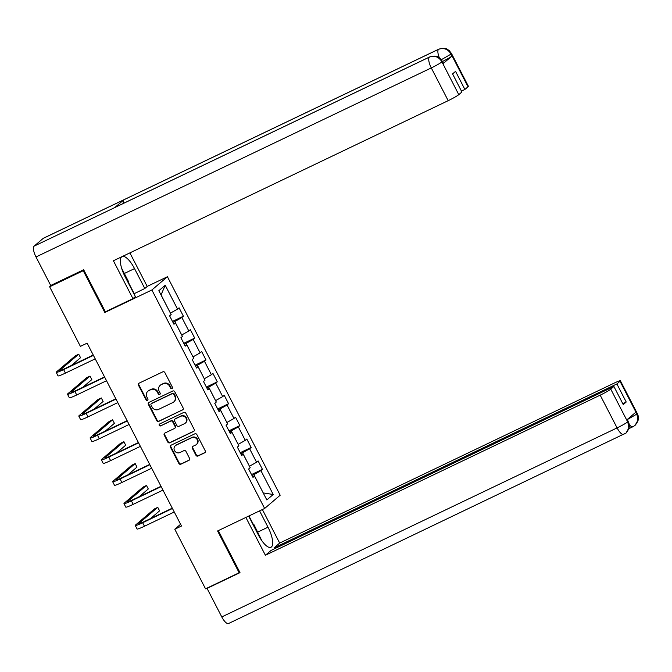 <?xml version="1.0" encoding="UTF-8"?>
<svg xmlns="http://www.w3.org/2000/svg" width="672" height="672" viewBox="0 0 672 672"><rect width="100%" height="100%" fill="white"/><g stroke="black" fill="none" stroke-linecap="round" stroke-linejoin="round"><path stroke-width="1.01" d="M171.982 388.601A1.092 1.016 -130.5 0 0 172.402 387.198L164.858 372.574A1.554 1.453 -130.5 0 0 162.826 371.826L139.07 383.183A1.554 1.453 -130.5 0 0 138.457 385.19L146.009 399.815A1.092 1.016 -130.5 0 0 147.638 400.201A1.092 1.016 -130.5 0 0 147.857 398.933L146.882 397.043A4.973 4.662 -130.5 0 1 148.831 390.617L150.805 389.668A4.973 4.662 -130.5 0 1 157.307 392.053L158.281 393.952A1.092 1.016 -130.5 0 0 159.911 394.338A1.092 1.016 -130.5 0 0 160.129 393.061L159.155 391.171A4.973 4.662 -130.5 0 1 161.104 384.745L163.086 383.804A4.973 4.662 -130.5 0 1 169.579 386.182L170.554 388.08A1.092 1.016 -130.5 0 0 171.982 388.601M195.938 455.272A1.554 1.453 -130.5 0 0 197.971 456.019L204.632 452.827A1.554 1.453 -130.5 0 0 205.246 450.82L196.862 434.582A1.554 1.453 -130.5 0 0 194.83 433.835L171.074 445.192A1.554 1.453 -130.5 0 0 170.47 447.199L178.853 463.445A1.554 1.453 -130.5 0 0 180.877 464.192L188.933 460.337A1.554 1.453 -130.5 0 0 189.538 458.329L185.951 451.382A1.554 1.453 -130.5 0 0 183.918 450.635L179.928 452.542A4.158 3.898 -130.5 0 1 175.333 445.696A4.158 3.898 -130.5 0 1 176.131 445.183L191.764 437.699A4.158 3.898 -130.5 0 1 196.367 444.545A4.158 3.898 -130.5 0 1 195.569 445.066L192.965 446.309A1.554 1.453 -130.5 0 0 192.352 448.316L195.938 455.272L196.358 454.91A1.554 1.453 -130.5 0 0 198.391 455.658L205.052 452.474A1.554 1.453 -130.5 0 0 205.128 452.432M217.585 530.964L239.148 572.754L205.54 588.832L174.779 529.234L181.499 526.016L87.116 343.157L80.396 346.374L49.636 286.776L83.252 270.698L104.815 312.488L151.88 289.985L264.642 508.46L217.585 530.964M182.54 410.021A1.554 1.453 -130.5 0 0 183.154 408.013L174.77 391.768A1.554 1.453 -130.5 0 0 172.738 391.028L148.982 402.385A1.554 1.453 -130.5 0 0 148.369 404.393L156.752 420.638A1.554 1.453 -130.5 0 0 158.785 421.378L182.96 409.66A1.554 1.453 -130.5 0 0 183.028 409.626M185.816 413.179L194.2 429.416A1.554 1.453 -130.5 0 1 193.586 431.424L169.831 442.789A1.554 1.453 -130.5 0 1 167.798 442.042L164.212 435.086A1.554 1.453 -130.5 0 1 164.825 433.079L174.46 428.476A1.554 1.453 -130.5 0 0 175.064 426.468L172.687 421.856A1.554 1.453 -130.5 0 0 170.654 421.109L160.625 425.905A1.092 1.016 -130.5 0 1 159.424 424.116A1.092 1.016 -130.5 0 1 159.634 423.982L183.784 412.432A1.554 1.453 -130.5 0 1 185.816 413.179M151.88 289.985L167.42 276.73L280.182 495.214L264.642 508.46M251.53 474.558L262.45 469.342L258.107 460.925L256.57 462.235L249.623 448.77L251.152 447.468L246.809 439.051L245.28 440.362L238.333 426.896L239.862 425.586L235.519 417.178L233.99 418.48L227.044 405.023L228.572 403.712L224.23 395.296L222.701 396.606L215.746 383.141L217.283 381.839L212.94 373.422L211.403 374.732L204.456 361.267L205.993 359.965L201.65 351.548L200.113 352.859L193.166 339.394L194.704 338.083L190.361 329.675L188.824 330.977L181.877 317.52L183.406 316.21L179.063 307.793L177.534 309.103L165.228 285.264L158.844 290.707L171.15 314.546L169.613 315.857L173.956 324.265L175.493 322.963L173.586 323.551M262.45 469.342L260.912 470.652L273.218 494.491L266.834 499.934L254.528 476.095L252.991 477.397L248.648 468.989L250.186 467.678L243.239 454.213L241.702 455.524L237.359 447.107L238.896 445.805L231.949 432.34L230.412 433.65L226.069 425.233L227.606 423.923L220.651 410.466L219.122 411.768L214.78 403.36L216.308 402.049L209.362 388.592L207.833 389.894L203.49 381.486L205.019 380.176L198.072 366.71L196.543 368.021L192.2 359.604L193.729 358.302L186.782 344.837L185.245 346.147L180.902 337.73L182.44 336.42L175.493 322.963M240.736 453.65L242.567 452.777L249.455 466.267M249.514 466.242L256.57 462.235M242.567 452.777L249.623 448.77M243.239 454.213L241.332 454.801M229.446 431.777L231.269 430.903L238.165 444.394M238.224 444.36L245.28 440.362M231.269 430.903L238.333 426.896M231.949 432.34L230.042 432.928M218.156 409.895L219.979 409.021L226.876 422.512M226.926 422.486L233.99 418.48M219.979 409.021L227.044 405.023M220.651 410.466L218.753 411.054M206.867 388.021L208.69 387.148L215.586 400.638M215.636 400.613L222.701 396.606M208.69 387.148L215.746 383.141M209.362 388.592L207.463 389.172M195.569 366.148L197.4 365.274L204.288 378.764M204.347 378.739L211.403 374.732M197.4 365.274L204.456 361.267M198.072 366.71L196.165 367.298M184.279 344.274L186.11 343.4L192.998 356.882M193.057 356.857L200.113 352.859M186.11 343.4L193.166 339.394M186.782 344.837L184.876 345.425M172.99 322.392L174.821 321.518L181.709 335.009M181.768 334.984L188.824 330.977M174.821 321.518L181.877 317.52M165.228 285.264L161.062 294.874L170.419 313.135M170.478 313.11L177.534 309.103M83.882 270.161L83.252 270.698M51.668 285.046L49.636 286.776M239.148 572.754L239.778 572.216M147.193 286.406L167.42 276.73M180.6 524.269L174.779 529.234M273.218 494.491L263.214 492.92L253.856 474.65L252.025 475.524M253.856 474.65L260.912 470.652M254.528 476.095L252.622 476.683M172.494 321.426L183.406 316.21M183.784 343.308L194.704 338.083M195.073 365.182L205.993 359.965M206.363 387.055L217.283 381.839M217.661 408.937L228.572 403.712M228.95 430.811L239.862 425.586M240.24 452.684L251.152 447.468M104.815 312.488L105.916 311.556M172.368 388.256A1.092 1.016 -130.5 0 1 170.974 387.719L169.999 385.829A4.973 4.662 -130.5 0 0 163.506 383.443L163.086 383.804M160.146 385.367L160.566 385.006A4.973 4.662 -130.5 0 1 161.524 384.392L163.506 383.443M147.874 391.238L148.294 390.877A4.973 4.662 -130.5 0 1 149.251 390.256L151.225 389.315A4.973 4.662 -130.5 0 1 157.727 391.7L158.701 393.59A1.092 1.016 -130.5 0 0 160.096 394.128M139.003 383.216A1.554 1.453 -130.5 0 0 138.877 384.838L146.429 399.462A1.092 1.016 -130.5 0 0 147.823 399.991M148.907 402.419A1.554 1.453 -130.5 0 0 148.789 404.032L157.172 420.277A1.554 1.453 -130.5 0 0 159.205 421.025L182.96 409.66M173.704 394.17A1.092 1.016 -130.5 0 0 172.276 393.649L151.427 403.62A1.092 1.016 -130.5 0 0 150.998 405.023L152.032 407.022A4.973 4.662 -130.5 0 0 158.525 409.408L172.78 402.587A4.973 4.662 -130.5 0 0 174.728 396.161L173.704 394.17L174.124 393.809A1.092 1.016 -130.5 0 0 172.696 393.288L172.276 393.649M151.217 403.754L151.637 403.393A1.092 1.016 -130.5 0 1 151.847 403.259L172.696 393.288M173.737 401.974L174.157 401.612A4.973 4.662 -130.5 0 0 175.148 395.808L174.728 396.161M174.124 393.809L175.148 395.808M164.758 433.121A1.554 1.453 -130.5 0 0 164.632 434.734L168.218 441.68A1.554 1.453 -130.5 0 0 170.251 442.428L194.006 431.063A1.554 1.453 -130.5 0 0 194.082 431.029M174.754 428.282L175.174 427.921A1.554 1.453 -130.5 0 0 175.484 426.107L173.107 421.495A1.554 1.453 -130.5 0 0 171.074 420.748L160.625 425.905M159.659 423.965A1.092 1.016 -130.5 0 0 161.045 425.544M184.456 423.696A4.158 3.898 -130.5 0 0 185.825 417.883A4.158 3.898 -130.5 0 0 180.65 416.329L175.14 418.967A1.554 1.453 -130.5 0 0 174.535 420.974L176.912 425.586A1.554 1.453 -130.5 0 0 178.945 426.325L184.456 423.696M185.254 423.175L185.674 422.814A4.158 3.898 -130.5 0 0 181.07 415.968L180.65 416.329M174.846 419.16L175.266 418.799A1.554 1.453 -130.5 0 1 175.56 418.606L181.07 415.968M192.889 446.351A1.554 1.453 -130.5 0 0 192.772 447.964L196.358 454.91M196.367 444.545L196.787 444.192A4.158 3.898 -130.5 0 0 192.184 437.346L191.764 437.699M175.333 445.696L175.753 445.343A4.158 3.898 -130.5 0 1 176.551 444.822L192.184 437.346M171.007 445.234A1.554 1.453 -130.5 0 0 170.89 446.846L179.273 463.084A1.554 1.453 -130.5 0 0 181.297 463.831L189.353 459.984A1.554 1.453 -130.5 0 0 189.42 459.942M71.434 365.467L80.539 357.714L78.725 354.203L75.365 355.816L56.692 371.734A11.878 1 -27.3 0 0 56.221 372.355A11.878 1 -27.3 0 0 63.63 369.6L93.416 355.354M56.221 372.355L58.027 375.866A11.878 1 -27.3 0 0 65.436 373.103L95.222 358.856M93.248 355.034L64.68 368.701A7.921 0.664 152.7 0 1 59.741 370.541A7.921 0.664 152.7 0 1 60.052 370.129L78.725 354.203M121.666 268.313L128.36 281.282L128.352 283.013M252.773 524.059L254.008 524.731L261.82 540.7M124.328 273.479L134.526 268.598A17.816 6.023 64.4 0 0 122.497 256.418M121.775 256.763A17.816 6.023 64.4 0 0 125.076 276.654L135.358 296.57L132.938 298.628L113.4 260.77L448.19 100.666L431.29 67.922L35.994 256.956L50.719 285.491L83.664 269.741L105.378 311.808L132.938 298.628M134.526 268.598L144.808 288.515L147.218 286.448L129.889 252.882M133.93 293.807L144.808 288.515M468.023 86.78L451.122 54.037A9.5 0.798 152.7 0 0 451.5 53.542L468.401 86.285A9.5 0.798 152.7 0 1 468.023 86.78L464.89 89.452L461.446 91.098M35.994 256.956A9.744 3.293 -115.6 0 1 34.121 246.128L114.794 207.556A9.744 3.293 -115.6 0 1 115.021 207.404L429.652 56.952A9.744 3.293 -115.6 0 0 429.425 57.095C434.557 55.255 438.698 56.776 441.832 61.656L458.783 94.66A9.5 0.798 152.7 0 1 448.19 100.666M123.346 203.431A9.744 3.293 -115.6 0 1 123.908 199.777L43.235 238.358L34.121 246.128M43.235 238.358A9.744 3.293 -115.6 0 1 43.487 238.199L438.791 49.165A9.744 3.293 -115.6 0 0 438.539 49.325C443.688 47.494 447.829 49.006 450.962 53.852M439.37 57.834A9.744 3.293 -115.6 0 1 438.539 49.325L123.908 199.777L114.794 207.556L429.425 57.095A9.744 3.293 -115.6 0 0 431.29 67.922A9.5 0.798 -27.3 0 0 441.882 61.916M464.89 89.452L455.557 71.358L452.575 73.903L461.908 91.997L458.783 94.66M442.957 63.722L441.983 61.832L442.361 61.328L443.335 63.218A9.5 0.798 152.7 0 1 442.957 63.722L451.996 56.02A9.5 0.798 152.7 0 1 442.462 61.513M128.36 282.307L134.182 293.588M441.319 59.707L451.013 54.13L451.996 56.02M248.665 516.104L258.544 535.24A17.816 6.023 64.4 0 0 270.95 547.285A17.816 6.023 64.4 0 0 267.994 527.184L259.577 510.888M245.876 517.44L265.39 555.248L271.043 550.435L613.906 386.476L610.772 389.147L627.673 421.89L626.8 419.908L635.83 412.205L636.955 414.263M274.487 548.789L274.025 547.89L279.67 543.077L614.468 382.973A9.5 0.798 -27.3 0 1 620.39 380.764A9.5 0.798 -27.3 0 1 620.012 381.268L616.888 383.939L274.025 547.89M262.374 509.552L279.67 543.077M265.39 555.248L600.188 395.153A9.5 0.798 -27.3 0 0 610.772 389.147M627.782 421.798L628.152 421.302C628.58 423.251 631.655 426.023 626.094 433.003L228.572 623.515A9.744 3.293 -115.6 0 1 221.785 616.93L207.06 588.395L207.824 587.731M613.906 386.476L623.238 404.569L626.22 402.024L616.888 383.939M207.06 588.395L239.996 572.636L218.308 530.62M626.22 402.024L622.776 403.67M248.959 515.962L253.277 524.336M626.094 433.003L628.824 427.946L627.833 422.075M634.914 425.485L633.007 426.695A9.744 3.293 -115.6 0 0 633.234 426.544L635.065 425.359L637.93 420.269L636.913 414.011L620.012 381.268M82.723 387.349L91.829 379.588L90.014 376.085L86.654 377.689L67.981 393.607A11.878 1 -27.3 0 0 67.511 394.237A11.878 1 -27.3 0 0 74.92 391.474L104.706 377.227M67.511 394.237L69.325 397.74A11.878 1 -27.3 0 0 76.726 394.976L106.512 380.738M104.538 376.916L75.97 390.575A7.921 0.664 152.7 0 1 71.03 392.423A7.921 0.664 152.7 0 1 71.341 392.003L90.014 376.085M94.021 409.223L103.118 401.461L101.304 397.958L97.944 399.563L79.271 415.489A11.878 1 -27.3 0 0 78.8 416.111A11.878 1 -27.3 0 0 86.209 413.347L115.996 399.109M78.8 416.111L80.615 419.614A11.878 1 -27.3 0 0 88.015 416.858L117.802 402.612M115.836 398.79L87.259 412.457A7.921 0.664 152.7 0 1 82.32 414.296A7.921 0.664 152.7 0 1 82.639 413.876L101.304 397.958M105.311 431.096L114.408 423.335L112.602 419.832L109.234 421.436L90.569 437.363A11.878 1 -27.3 0 0 90.098 437.984A11.878 1 -27.3 0 0 97.499 435.229L127.285 420.983M90.098 437.984L91.904 441.496A11.878 1 -27.3 0 0 99.305 438.732L129.1 424.486M127.126 420.664L98.549 434.33A7.921 0.664 152.7 0 1 93.61 436.17A7.921 0.664 152.7 0 1 93.929 435.758L112.602 419.832M116.6 452.97L125.698 445.217L123.892 441.706L120.532 443.318L101.858 459.236A11.878 1 -27.3 0 0 101.388 459.866A11.878 1 -27.3 0 0 108.788 457.103L138.575 442.856M101.388 459.866L103.194 463.369A11.878 1 -27.3 0 0 110.603 460.606L140.389 446.359M138.415 442.546L109.838 456.204A7.921 0.664 152.7 0 1 104.908 458.044A7.921 0.664 152.7 0 1 105.218 457.632L123.892 441.706M127.89 474.852L136.987 467.09L135.181 463.588L131.821 465.192L113.148 481.11A11.878 1 -27.3 0 0 112.678 481.74A11.878 1 -27.3 0 0 120.078 478.976L149.864 464.73M112.678 481.74L114.484 485.243A11.878 1 -27.3 0 0 121.892 482.488L151.679 468.241M149.705 464.419L121.128 478.086A7.921 0.664 152.7 0 1 116.197 479.926A7.921 0.664 152.7 0 1 116.508 479.506L135.181 463.588M139.18 496.726L148.285 488.964L146.471 485.461L143.111 487.066L124.438 502.992A11.878 1 -27.3 0 0 123.967 503.614A11.878 1 -27.3 0 0 131.376 500.85L161.162 486.612M123.967 503.614L125.782 507.125A11.878 1 -27.3 0 0 133.182 504.361L162.968 490.115M160.994 486.293L132.426 499.96A7.921 0.664 152.7 0 1 127.487 501.799A7.921 0.664 152.7 0 1 127.798 501.379L146.471 485.461M150.469 518.599L159.575 510.846L157.76 507.335L154.4 508.948L135.727 524.866A11.878 1 -27.3 0 0 135.257 525.487A11.878 1 -27.3 0 0 142.666 522.732L172.452 508.486M135.257 525.487L137.071 528.998A11.878 1 -27.3 0 0 144.472 526.235L174.258 511.988M172.284 508.166L143.716 521.833A7.921 0.664 152.7 0 1 138.776 523.673A7.921 0.664 152.7 0 1 139.087 523.261L157.76 507.335M169.999 385.829L169.579 386.182M161.524 384.392L161.104 384.745M158.701 393.59L158.281 393.952M157.727 391.7L157.307 392.053M151.225 389.315L150.805 389.668M149.251 390.256L148.831 390.617M146.429 399.462L146.009 399.815M138.877 384.838L138.457 385.19M170.974 387.719L170.554 388.08M159.205 421.025L158.785 421.378M157.172 420.277L156.752 420.638M148.789 404.032L148.369 404.393M151.847 403.259L151.427 403.62M194.006 431.063L193.586 431.424M170.251 442.428L169.831 442.789M168.218 441.68L167.798 442.042M164.632 434.734L164.212 435.086M175.484 426.107L175.064 426.468M173.107 421.495L172.687 421.856M171.074 420.748L170.654 421.109M175.56 418.606L175.14 418.967M192.772 447.964L192.352 448.316M176.551 444.822L176.131 445.183M189.353 459.984L188.933 460.337M181.297 463.831L180.877 464.192M179.273 463.084L178.853 463.445M170.89 446.846L170.47 447.199M205.052 452.474L204.632 452.827M198.391 455.658L197.971 456.019M63.63 369.6L65.436 373.103M221.785 616.93L617.089 427.896L600.188 395.153M257.796 532.064L267.994 527.184M628.858 428.677L633.007 426.695A9.744 3.293 -115.6 0 1 629.194 424.595M623.868 434.482A9.744 3.293 -115.6 0 1 617.089 427.896A9.5 0.798 -27.3 0 0 627.673 421.89M620.39 380.764L637.291 413.507A9.5 0.798 152.7 0 1 636.913 414.011M627.278 419.597L636.812 414.103M74.92 391.474L76.726 394.976M86.209 413.347L88.015 416.858M97.499 435.229L99.305 438.732M108.788 457.103L110.603 460.606M120.078 478.976L121.892 482.488M131.376 500.85L133.182 504.361M142.666 522.732L144.472 526.235M451.5 53.542L449.324 50.711C447.434 49.745 446.771 46.981 438.791 49.165M442.361 61.328L440.168 58.481C438.27 57.515 437.623 54.776 429.652 56.952M628.152 421.302L627.245 419.53M637.291 413.507C637.652 415.481 640.937 418.152 635.065 425.359"/></g></svg>
